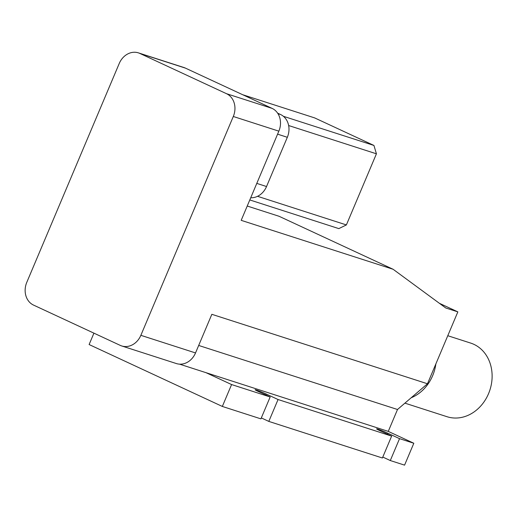 <?xml version="1.0" encoding="UTF-8"?>
<svg xmlns="http://www.w3.org/2000/svg" width="518" height="518" viewBox="0 0 518 518"><rect width="100%" height="100%" fill="white"/><g stroke="black" fill="none" stroke-linecap="round" stroke-linejoin="round"><path stroke-width="0.78" d="M138.39 52.862A17.845 15.061 107.9 0 1 139.854 53.432L226.541 93.713A17.845 15.061 107.9 0 1 233.301 116.485L140.857 335.321A17.845 15.061 107.9 0 1 121.698 345.946A17.845 15.061 107.9 0 1 120.234 345.376L33.547 305.096A17.845 15.061 107.9 0 1 26.794 282.323L119.237 63.487A17.845 15.061 107.9 0 1 138.39 52.862L183.948 67.534A17.845 15.061 107.9 0 1 185.412 68.111L272.099 108.385A17.845 15.061 107.9 0 1 278.852 131.158L241.187 220.338L393.104 269.269L279.04 216.271L247.228 206.028M435.852 363.953A38.662 32.628 107.9 0 1 411.188 397.753M283.372 116.285L373.944 145.454L314.633 117.897L242.709 94.729M373.944 145.454L376.424 153.807L346.38 224.929L338.817 228.613L249.799 199.942M346.38 224.929L257.55 196.316M250.718 197.759A17.845 15.061 -72.1 0 0 266.537 186.532L287.335 137.296A17.845 15.061 -72.1 0 0 280.581 114.523L277.616 113.144M376.424 153.807L288.649 125.531M393.104 269.269L445.758 307.983L457.847 311.875L427.48 383.767L211.843 314.309L195.526 352.933A17.845 15.061 107.9 0 1 176.366 363.558L121.698 345.946M447.779 335.709L470.732 343.104A38.662 32.628 107.9 0 1 473.899 344.347A38.662 32.628 107.9 0 1 489.277 391.815A38.662 32.628 107.9 0 1 447.028 416.712L404.914 403.146M179.532 364.148L388.267 431.384L397.507 409.498L198.685 345.454M427.48 383.767L397.507 409.498M439.394 303.302L457.847 311.875M93.926 333.152L89.115 344.541L222.339 406.442L260.91 418.868L270.156 396.982L258.294 391.472A7.731 0.434 -157.1 0 1 255.121 389.73A7.731 0.434 -157.1 0 1 258.955 390.941A7.731 0.434 -157.1 0 1 266.187 394.01L278.056 399.527L391.64 436.111L379.778 430.6A7.731 0.434 -157.1 0 1 376.605 428.865A7.731 0.434 -157.1 0 1 380.439 430.07A7.731 0.434 -157.1 0 1 387.678 433.145L399.54 438.655L413.817 443.253L388.267 431.384M261.312 417.922L268.81 421.406L382.401 457.996L391.64 436.111M382.796 457.057L390.294 460.541L404.571 465.138L413.817 443.253M206.034 372.688L231.585 384.557L270.156 396.982M231.585 384.557L222.339 406.442M399.54 438.655L390.294 460.541M278.056 399.527L268.81 421.406M195.526 352.933L140.857 335.321M278.852 131.158L233.301 116.485M272.099 108.385L226.541 93.713M185.412 68.111L139.854 53.432M266.187 394.01L265.792 394.956M387.678 433.145L387.283 434.084M266.537 186.532L256.792 183.391M287.335 137.296L277.59 134.156M280.581 114.523L277.965 113.682"/></g></svg>
